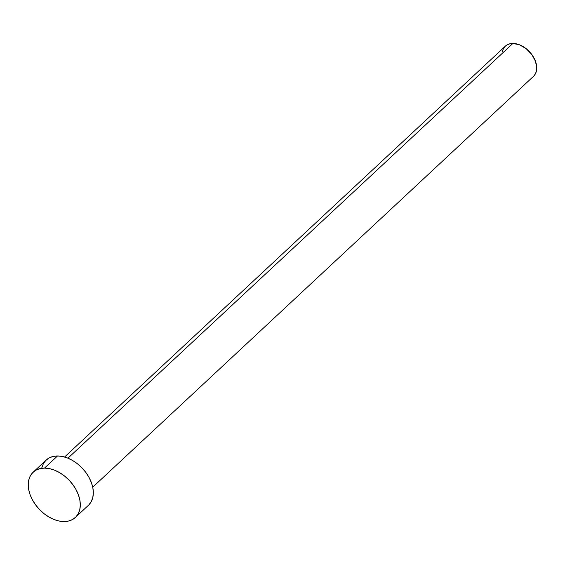 <?xml version="1.0" encoding="UTF-8"?>
<svg xmlns="http://www.w3.org/2000/svg" width="565" height="565" viewBox="0 0 565 565"><rect width="100%" height="100%" fill="white"/><g stroke="black" fill="none" stroke-linecap="round" stroke-linejoin="round"><path stroke-width="0.85" d="M92.724 487.192L533.466 76.36A20.63 13.885 -133 0 0 533.049 56.338A20.63 13.885 -133 0 0 512.879 43.449L67.955 458.18L512.879 43.449A20.63 13.885 -133 0 0 505.329 46.175L64.587 457.007M75.378 517.462L88.401 505.322A30.948 20.827 -133 0 0 87.78 475.292A30.948 20.827 -133 0 0 57.524 455.962L44.501 468.103L57.524 455.962A30.948 20.827 -133 0 0 46.196 460.044L33.173 472.185A30.948 20.827 47 0 1 44.501 468.103A30.948 20.827 47 0 1 74.757 487.433A30.948 20.827 47 0 1 75.378 517.462A30.948 20.827 47 0 1 64.057 521.552A30.948 20.827 47 0 1 33.801 502.214A30.948 20.827 47 0 1 33.173 472.185M41.81 467.841L43.328 463.787L45.765 460.468L49.035 457.996L53.004 456.471L57.524 455.962L62.411 456.471L67.496 457.996L72.567 460.461L77.44 463.787L81.925 467.834L85.845 472.46L89.051 477.467L91.424 482.687L92.865 487.899L93.331 492.913L92.787 497.532L91.269 501.579L88.832 504.905M64.057 521.552L59.163 521.036L54.085 519.518L49.007 517.046L44.134 513.726L39.656 509.672L35.736 505.054L32.53 500.039L30.157 494.827L28.709 489.615L28.25 484.601L28.787 479.975L30.305 475.928L32.742 472.601L36.012 470.137L39.981 468.611L44.501 468.103L49.388 468.611L54.473 470.137L59.544 472.601L64.417 475.928L68.902 479.975L72.821 484.593L76.028 489.608L78.401 494.827L79.842 500.039L80.308 505.054L79.764 509.672L78.245 513.719L75.809 517.046L72.546 519.518L68.577 521.036L64.057 521.552M502.405 51.366L503.415 48.668L505.046 46.45L507.222 44.805L509.87 43.795L512.879 43.449L519.532 44.805L526.156 48.668L531.757 54.445L535.479 61.267L536.75 68.083L536.39 71.162L535.38 73.867L533.755 76.077"/></g></svg>
